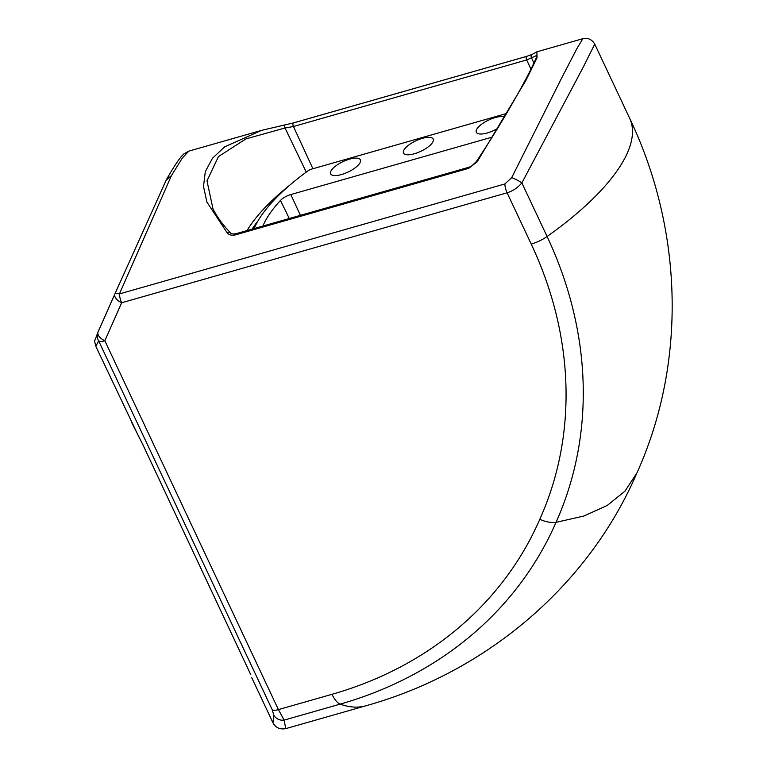 <?xml version="1.0" encoding="UTF-8"?>
<svg xmlns="http://www.w3.org/2000/svg" width="767" height="767" viewBox="0 0 767 767"><rect width="100%" height="100%" fill="white"/><g stroke="black" fill="none" stroke-linecap="round" stroke-linejoin="round"><path stroke-width="1.15" d="M330.989 170.983A16.414 5.8 -25.2 0 0 330.663 173.85A16.414 5.8 -25.2 0 0 344.757 173.467A16.414 5.8 -25.2 0 0 360.03 162.7A16.414 5.8 -25.2 0 0 360.375 159.872A16.414 5.8 -25.2 0 0 346.31 160.207A16.414 5.8 -25.2 0 0 330.989 170.983M403.825 150.207A16.414 5.8 -25.2 0 0 403.5 153.074A16.414 5.8 -25.2 0 0 417.593 152.681A16.414 5.8 -25.2 0 0 432.866 141.914A16.414 5.8 -25.2 0 0 433.211 139.086A16.414 5.8 -25.2 0 0 419.146 139.421A16.414 5.8 -25.2 0 0 403.825 150.207M504.446 116.968A16.414 5.8 -25.2 0 0 489.49 119.671A16.414 5.8 -25.2 0 0 476.662 129.422A16.414 5.8 -25.2 0 0 476.336 132.288A16.414 5.8 -25.2 0 0 497.495 128.501M526.536 56.432L293.493 122.921L261.422 130.409L224.616 146.88L212.469 158.261L205.307 171.645L203.504 186.429L206.889 202.037L227.31 233.043A2.522 1.774 -44.1 0 1 230.301 232.612C222.804 224.894 217.023 216.936 212.958 208.758L207.004 180.868L218.451 156.583L245.929 138.904L285.036 127.984L293.445 126.507L526.699 59.96L536.622 55.512M171.405 175.662L166.257 179.977L114.897 293.905A10.105 2.253 -155.9 0 1 119.431 293.924A10.105 3.96 74.1 0 0 121.675 302.764L507.102 192.795C512.922 190.973 517.84 187.675 521.867 182.901L582.815 67.985L594.751 44.122C591.846 39.347 587.877 37.535 582.834 38.705L576.899 48.618L561.559 78.196L511.685 177.676L504.859 183.955L119.431 293.924L171.405 175.662L182.393 157.954L188.778 151.137L261.413 130.409L283.224 125.299A2.522 1.294 79.1 0 1 285.036 127.984L306.244 172.105M131.828 422.847L142.767 444.438L250.301 673.675A2.522 2.435 -15.5 0 0 250.473 674.116M251.681 677.549L272.985 722.811L273.8 715.266L272.208 709.724L98.646 340.884L95.808 346.291L137.983 435.062A2.522 1.39 151.7 0 0 138.031 435.129M114.868 293.962L98.08 331.91A10.105 5.331 -156.1 0 1 98.08 331.91L98.071 331.938A10.105 10.105 0 0 0 97.994 332.111L97.994 332.111A10.105 9.827 -157.2 0 0 98.646 340.884A10.105 3.576 -25.2 0 0 104.849 340.769A10.105 5.331 -156.1 0 1 98.071 331.938L114.887 293.934A10.105 5.331 -156.1 0 0 121.675 302.764L104.849 340.769L278.411 709.6L284.145 720.108L285.727 728.65L365.974 705.755A227.329 89.202 -105.9 0 1 340.165 704.125L284.145 720.108A10.105 9.741 -170.7 0 1 273.8 715.266M97.85 333.645L96.278 336.905M95.808 346.291C94.696 341.996 94.437 339.886 95.041 339.954L97.994 332.111A10.105 9.827 -157.2 0 1 98.061 331.967M137.945 434.985A2.522 1.39 151.7 0 0 137.983 435.062L142.729 444.381A2.522 0.892 -25.2 0 0 142.767 444.438M227.31 233.043C229.266 235.095 232.008 235.699 235.517 234.855L468.771 168.309L477.208 161.741L525.951 80.353L537.025 57.803L536.881 51.82L582.834 38.705M506.498 113.516L311.69 169.095A4.88 1.726 -25.2 0 0 307.759 171.003A161.482 57.084 154.8 0 0 254.098 228.556M262.889 226.044A151.559 53.575 154.8 0 1 280.463 200.427A10.105 3.576 154.8 0 1 290.818 194.559L300.405 215.345M492.165 137.111L290.818 194.559M594.751 44.122L629.669 118.329A227.329 80.353 154.8 0 1 625.057 157.753A227.329 80.353 154.8 0 1 547.092 236.504L521.867 182.901A10.105 2.004 -152.2 0 0 511.685 177.676M166.602 179.286L166.257 179.977M533.899 63.124L531.464 57.678A2.522 2.454 -124.8 0 1 532.164 54.399L526.641 56.384A2.522 0.988 74.1 0 0 526.699 59.96L530.985 69.251M536.708 55.675L536.622 55.377C539.939 53.076 513.967 105.405 476.288 161.664L476.288 161.664A2.522 0.614 33.8 0 1 477.208 161.741M283.1 125.337A2.522 1.294 79.1 0 1 283.224 125.299L293.387 122.931A2.522 0.988 74.1 0 0 293.445 126.507L312.917 168.74M230.301 232.612L230.301 232.612C230.944 233.858 232.842 234.232 235.996 233.714L235.996 233.714A2.522 0.988 74.1 0 0 235.517 234.855M539.805 519.297A407.239 345.812 27.4 0 1 332.006 694.308A20.21 7.929 74.1 0 0 340.165 704.125A423.058 359.253 27.4 0 0 556.017 522.356C551.08 522.95 545.682 521.934 539.805 519.297A407.239 345.812 -152.6 0 0 531.234 244.079A20.21 7.143 -25.2 0 0 547.092 236.504A423.058 359.253 -152.6 0 1 556.017 522.356L583.975 515.999L607.205 505.491L624.913 491.225L636.888 473.018C588.299 586.036 485.664 672.477 365.974 705.755M504.859 183.955A10.105 3.96 -105.9 0 0 507.102 192.795L531.234 244.079M272.208 709.724A10.105 3.576 154.8 0 0 278.411 709.6L332.006 694.308M142.71 444.323A2.522 0.892 -25.2 0 0 142.729 444.381L250.301 673.675M289.293 218.509L280.463 200.427M252.084 229.132A175.346 61.983 154.8 0 1 257.933 220.973M290.357 184.684A177.867 62.875 -25.2 0 0 247.051 230.56M526.756 56.374A2.522 0.988 74.1 0 0 526.641 56.384L293.387 122.931A2.522 0.988 74.1 0 1 293.493 122.921M476.288 161.664L471.274 166.334L469.251 167.168A2.522 0.988 74.1 0 0 468.771 168.309M272.985 722.811C275.554 727.662 279.802 729.609 285.727 728.65M114.906 293.895L166.295 179.89M166.612 179.286C172.863 168.366 177.752 160.792 181.28 156.554L183.744 153.994L188.778 151.137M532.164 54.399L536.881 51.82M469.251 167.168L235.996 233.714M629.669 118.329C682.966 229.812 687.098 362.513 636.668 473.527"/></g></svg>
